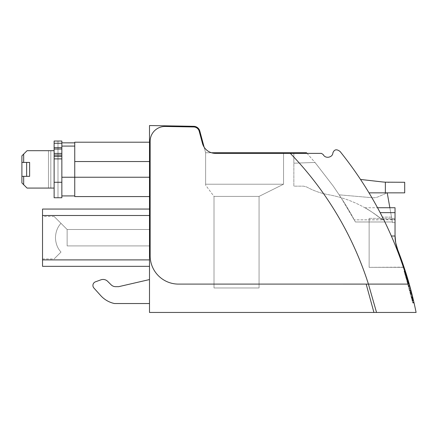 <?xml version="1.0" encoding="UTF-8"?>
<svg xmlns="http://www.w3.org/2000/svg" width="438" height="438" viewBox="0 0 438 438"><rect width="100%" height="100%" fill="white"/><g stroke="black" fill="none" stroke-linecap="round" stroke-linejoin="round"><path stroke-width="0.33" stroke-dasharray="2.19 1.64" d="M382.281 219.756L354.265 219.854L355.415 221.984L392.366 221.984L355.421 221.984L341.071 197.686A346.962 346.962 0 0 1 354.265 219.854L382.401 219.854A115.999 115.999 0 0 0 341.071 197.68A346.962 346.962 0 0 1 354.265 219.854L341.071 197.68L333.285 186.161L341.071 197.68A115.999 115.999 0 0 1 382.401 219.854L381.903 219.443C374.123 212.78 363.436 206.933 365.04 207.853C368.281 209.402 373.904 213.268 381.914 219.449C374.123 212.78 363.436 206.933 365.04 207.853C368.281 209.402 373.904 213.268 381.914 219.449L382.281 219.756L395.032 219.756L395.032 219.449L395.032 222.581L395.032 207.727L395.032 219.756M409.251 284.098L408.605 284.098A373.795 373.795 0 0 0 391.369 236.022L395.032 236.022A38.675 38.675 0 0 0 397.731 249.824A373.795 373.795 0 0 1 409.251 284.098L368.435 284.098L376.543 312.453L416.1 312.453A373.795 373.795 0 0 0 409.251 284.098L408.605 284.098A373.795 373.795 0 0 0 391.369 236.022C386.968 226.167 383.228 218.376 380.157 212.649L377.534 207.732L382.445 217.1L391.506 217.1L392.366 221.984L387.23 192.846L378.547 196.651A12.888 12.888 0 0 1 372.174 197.719A12.888 12.888 0 0 0 378.547 196.651L387.23 192.846L392.47 222.581L395.032 222.581L392.47 222.581L391.917 219.443L395.032 219.443L395.032 207.727L377.534 207.727L389.853 207.727L391.917 219.438L395.032 219.443L395.032 212.649L395.032 235.633L395.032 218.403M211.39 152.736L205.625 152.736L204.135 147.168A13.534 13.534 0 0 0 211.39 152.736L205.625 152.736L199.827 131.093C198.847 128.142 196.81 126.549 193.716 126.314L149.5 125.542L149.5 312.453L373.926 312.453L366.173 284.098L177.855 284.098A28.355 28.355 0 0 1 150.146 255.743L150.146 141.282A14.821 14.821 0 0 1 165.225 126.462A14.821 14.821 0 0 0 150.146 141.282A14.821 14.821 0 0 1 165.225 126.462L193.706 126.96A5.798 5.798 0 0 1 199.208 131.258L202.444 143.346L199.208 131.258A5.798 5.798 0 0 0 193.706 126.96A5.798 5.798 0 0 1 199.208 131.258L202.444 143.346A13.534 13.534 0 0 0 215.518 153.377L307.065 153.377A346.962 346.962 0 0 0 306.48 152.736L211.39 152.736A13.534 13.534 0 0 0 215.518 153.377L307.065 153.377A346.962 346.962 0 0 0 306.48 152.736L293.854 152.736L306.48 152.736A346.962 346.962 0 0 1 307.065 153.377L315.617 163.199L333.285 186.161L314.993 162.454L293.854 163.199L293.854 152.736L293.854 163.199L314.993 162.454M340.698 197.571A116.043 116.043 0 0 0 328.434 194.686C320.747 193.3 313.482 190.727 306.638 186.96L303.523 186.155L293.854 186.155L293.854 163.199L314.708 162.465L293.854 163.199L293.854 186.155L303.523 186.155L306.638 186.96C313.482 190.727 320.747 193.3 328.434 194.686A116.043 116.043 0 0 1 341.071 197.68A116.043 116.043 0 0 0 340.698 197.571M395.032 225.663L395.032 236.016M369.125 218.365L395.032 218.365L369.125 218.365L369.125 242.855L369.125 218.365L369.125 242.855L369.125 218.365L369.125 242.855L369.125 218.365L395.032 218.365L395.032 225.756M205.625 152.736L283.545 152.736L283.545 184.212L205.625 184.212L283.545 184.212L205.625 184.212L283.545 184.212L205.625 184.212L205.625 152.736L283.545 152.736L283.545 184.212L205.625 184.212L205.625 152.736L283.545 152.736L283.545 184.212L283.545 152.736L283.545 184.212L283.545 152.736L205.625 152.736L283.545 152.736L205.625 152.736L205.625 184.212L205.625 152.736M395.032 212.649L380.157 212.649L382.445 217.1L391.506 217.1L387.23 192.846L369.015 192.846A373.795 373.795 0 0 0 360.54 179.449A373.795 373.795 0 0 1 371.889 197.691A373.795 373.795 0 0 0 369.015 192.846L404.701 192.846L404.701 182.279L389.026 182.279M384.969 222.175L391.046 235.288M395.711 242.855L395.032 235.633L395.711 242.855M402.079 261.524L398.131 250.848M369.125 267.344L404.082 267.344L369.125 267.344L369.125 242.855L369.125 267.344L369.125 242.855L369.125 267.344L369.125 242.855L369.125 267.344L404.017 267.153M398.52 251.866L398.399 251.549M401.038 258.612L403.07 264.36M403.765 266.403L397.731 249.824M407.252 281.629L404.296 271.949L405.588 271.949L404.296 271.938A373.795 373.795 0 0 0 404.208 271.669A373.795 373.795 0 0 1 405.424 275.524L412.782 302.992L410.171 292.239A373.795 373.795 0 0 0 410.028 291.703A373.795 373.795 0 0 1 410.121 292.058L412.782 302.992A373.795 373.795 0 0 0 404.208 271.669A373.795 373.795 0 0 1 411.364 296.986L410.559 293.761L411.846 293.767L410.559 293.767A373.795 373.795 0 0 0 404.197 271.626A373.795 373.795 0 0 1 412.771 302.954L414.063 302.954L413.428 300.216L414.063 302.954L412.771 302.954L412.142 300.216L413.428 300.216L412.99 298.382L413.428 300.216L412.142 300.216L411.704 298.382L412.99 298.382L412.733 297.303L412.99 298.382L411.704 298.382L411.441 297.303L412.733 297.303L412.645 296.948A373.795 373.795 0 0 0 411.846 293.767A373.795 373.795 0 0 1 412.645 296.948L412.733 297.303L411.441 297.303L412.771 302.954A373.795 373.795 0 0 0 404.197 271.626A373.795 373.795 0 0 1 411.353 296.948L412.645 296.948L411.353 296.948L411.441 297.303L411.353 296.948A373.795 373.795 0 0 0 410.559 293.767L404.055 271.188L407.099 281.092L405.243 274.949L406.535 274.949L408.605 281.853A373.795 373.795 0 0 0 408.545 281.629L407.318 281.853A373.795 373.795 0 0 0 407.252 281.629L408.545 281.629L406.557 275.015M409.585 290.005L410.871 290.005L409.585 290.055L412.027 299.734L410.39 293.099A373.795 373.795 0 0 1 410.45 293.323L412.875 303.408A373.795 373.795 0 0 0 404.34 272.08A373.795 373.795 0 0 1 410.674 294.221A373.795 373.795 0 0 1 411.468 297.402L407.099 281.092L407.756 283.375L409.048 283.375L409.541 285.122L408.249 285.122L408.659 286.6L409.952 286.6L409.837 286.2L408.55 286.2M410.882 290.055A373.795 373.795 0 0 0 409.924 286.512L409.952 286.6M410.871 290.005L409.568 289.951M411.939 299.373L413.231 299.373L413.313 299.734L411.676 293.099A373.795 373.795 0 0 1 411.736 293.323L413.007 298.431L411.715 298.431M413.023 298.502L412.755 297.402A373.795 373.795 0 0 0 405.632 272.08A373.795 373.795 0 0 1 414.167 303.408L408.424 281.212M404.055 271.188L405.342 271.188L408.386 281.092L407.099 281.092L408.386 281.092M413.571 300.818L413.97 302.548M412.716 302.691L414.003 302.691L414.167 303.408L412.875 303.408M406.042 277.539L407.329 277.539L406.71 275.524L405.424 275.524L406.71 275.524A373.795 373.795 0 0 0 405.495 271.669A373.795 373.795 0 0 1 405.583 271.938L407.658 278.628M407.597 282.828L408.889 282.828L409.689 285.653L410.083 287.087L408.796 287.087M411.227 291.347L411.824 293.668M410.559 293.761L411.846 293.761L414.074 302.992A373.795 373.795 0 0 0 405.495 271.669A373.795 373.795 0 0 1 411.857 293.805A373.795 373.795 0 0 1 412.656 296.986L411.408 292.058A373.795 373.795 0 0 0 411.315 291.703A373.795 373.795 0 0 1 411.457 292.239L413.406 300.123L412.12 300.123M412.607 302.231L413.899 302.231L414.074 302.992L407.329 277.539M414.063 302.954A373.795 373.795 0 0 0 405.484 271.626A373.795 373.795 0 0 1 411.846 293.767A373.795 373.795 0 0 0 405.484 271.626A373.795 373.795 0 0 1 414.063 302.954L412.771 302.954L414.063 302.954M368.435 284.098L177.855 284.098A28.355 28.355 0 0 1 150.146 255.743A28.355 28.355 0 0 0 177.855 284.092L408.605 284.098C394.682 235.31 371.851 191.116 340.112 151.521C336.636 148.832 334.216 149.336 332.853 153.026C332.803 157.237 325.478 159.333 323.135 154.466L321.393 153.377L290.317 153.377C326.387 190.941 352.426 234.516 368.435 284.098L366.173 284.098L373.926 312.453L376.543 312.453M149.5 190.908L149.5 142.208L149.5 190.908M149.5 303.534L114.471 303.534L149.5 303.534L149.5 279.559L149.5 303.518L149.5 279.559L118.654 286.676L115.665 286.676A6.444 6.444 0 0 1 111.11 284.788A6.444 6.444 0 0 0 115.665 286.676L118.654 286.676L149.5 279.559L149.5 303.534L114.471 303.534A25.776 25.776 0 0 1 100.696 295.573L93.913 288.034A3.865 3.865 0 0 1 95.462 281.815L100.893 279.838A6.444 6.444 0 0 1 107.655 281.338L111.11 284.788L107.655 281.338A6.444 6.444 0 0 0 100.893 279.838L95.462 281.815A3.865 3.865 0 0 0 93.913 288.034L100.696 295.573A25.776 25.776 0 0 0 112.281 302.97A25.776 25.776 0 0 1 100.696 295.573M149.5 209.057L42.524 209.057L149.5 209.057L42.524 209.057L42.524 259.898L149.5 259.898L149.5 209.057L149.5 266.342L149.5 209.057L149.5 264.459L149.5 259.898L42.524 259.898L42.524 215.501L42.524 266.342L149.5 266.342L149.5 264.459L149.5 266.342L42.524 266.342L42.524 264.459L42.524 266.342L149.5 266.342L42.524 266.342L42.524 209.057L149.5 209.057L42.524 209.057L42.524 266.342L149.5 266.342M290.317 153.377L215.518 153.377A13.534 13.534 0 0 1 202.444 143.346A13.534 13.534 0 0 0 204.135 147.168M307.065 153.377L314.993 162.46M149.5 142.208L74.745 142.208L149.5 142.208L74.745 142.208L74.745 196.569L149.5 196.569L74.745 196.569L74.745 177.237L74.745 196.569L149.5 196.569M61.857 177.237L74.745 177.237L61.857 177.237L61.857 156.426L61.857 197.746L61.857 156.497L61.857 197.746L54.12 197.746L57.991 197.746L57.991 141.036L54.12 141.036L61.857 141.036L61.857 156.497L61.857 141.036L54.12 141.036L54.12 143.242L61.857 143.242L61.857 142.854L61.857 195.923L74.745 195.923L61.857 195.923L61.857 177.237L61.857 195.923L61.857 177.237L74.745 177.237L74.745 195.923L74.745 142.848L61.857 142.848L61.857 177.237L61.857 156.339L54.12 156.339L54.12 197.746L54.12 150.699L27.057 150.699L50.83 150.699L50.83 188.077L48.476 188.077L50.83 188.077L50.83 150.699L48.476 150.699L50.83 150.699L50.83 188.077L50.83 150.699L27.057 150.699L48.476 150.699L27.057 150.699L23.674 154.077L23.674 162.427L21.9 162.427L29.631 162.427L26.641 162.427L26.641 176.35L29.631 176.35L21.9 176.35L21.9 162.427L29.631 162.427L23.674 162.427L23.674 154.077L27.057 150.699L21.9 155.857L21.9 182.92L27.057 188.077L21.9 182.92L23.674 184.699L23.674 176.35L29.631 176.35L29.631 162.427L23.674 162.427L23.674 154.077L27.057 150.699L21.9 155.857L21.9 162.427L23.674 162.427M114.471 303.534A25.776 25.776 0 0 1 112.281 302.97M93.913 288.034A3.865 3.865 0 0 1 95.462 281.815M100.893 279.838A6.444 6.444 0 0 1 107.655 281.338M149.5 279.559L118.654 286.676M205.625 185.154L205.625 184.212L205.625 185.154L205.625 184.212L205.625 185.154L205.625 184.212L205.625 185.154L214.007 196.388L259.061 196.388L283.545 184.212L259.061 196.388L283.545 184.212L259.061 196.388L283.545 184.212L259.061 196.388L214.007 196.388L259.061 196.388L214.007 196.388L259.061 196.388L214.007 196.388L205.625 185.154M42.524 237.697L42.524 258.967L42.524 237.697M149.5 177.237L74.745 177.237L149.5 177.237L74.745 177.237L74.745 142.848L61.857 142.854L61.857 156.339M214.007 287.969L214.007 196.388L214.007 287.969L259.061 287.969L259.061 196.388L259.061 287.969L259.061 196.388L259.061 287.969L259.061 196.388L259.061 287.969L214.007 287.969L214.007 196.388L214.007 287.969L259.061 287.969L214.007 287.969L214.007 196.388L214.007 287.969L259.061 287.969L214.007 287.969M54.131 216.476L61.008 223.353C57.564 226.955 55.708 231.735 55.445 237.697C55.708 243.659 57.564 248.445 61.008 252.047C57.564 248.445 55.708 243.659 55.445 237.697C55.708 243.659 57.564 248.445 61.008 252.047C57.564 248.445 55.708 243.659 55.445 237.697C55.708 231.735 57.564 226.955 61.008 223.353C57.564 226.955 55.708 231.735 55.445 237.697C55.708 231.735 57.564 226.955 61.008 223.353C57.564 226.955 55.708 231.735 55.445 237.697C55.708 243.659 57.564 248.445 61.008 252.047C52.073 260.982 52.073 260.982 61.008 252.047C52.073 260.982 52.073 260.982 61.008 252.047C52.073 260.982 52.073 260.982 61.008 252.047C52.073 260.982 52.073 260.982 61.008 252.047L54.131 258.924L61.008 252.047C57.564 248.445 55.708 243.659 55.445 237.697C55.708 231.735 57.564 226.955 61.008 223.353C52.073 214.417 52.073 214.417 61.008 223.353C52.073 214.417 52.073 214.417 61.008 223.353C52.073 214.417 52.073 214.417 61.008 223.353C52.073 214.417 52.073 214.417 61.008 223.353L54.093 216.432L42.524 216.432M42.524 258.967L54.131 258.924M67.14 229.485L67.14 245.915L149.5 245.915L149.5 229.485L67.14 229.485L61.008 223.353L67.14 229.485L67.14 245.915L149.5 245.915L149.5 229.485L67.14 229.485L61.008 223.353L67.14 229.485L67.14 245.915L149.5 245.915L149.5 229.485L67.14 229.485L67.14 245.915L149.5 245.915L149.5 229.485L67.14 229.485L61.008 223.353L67.14 229.485L67.14 245.915L149.5 245.915L149.5 229.485L67.14 229.485L67.14 245.915L149.5 245.915L149.5 229.485L67.14 229.485M382.445 217.1A373.795 373.795 0 0 0 371.889 197.691L372.174 197.719L371.889 197.691A373.795 373.795 0 0 1 382.445 217.1M341.071 197.68L339.209 194.833L371.889 197.691L339.209 194.833L341.071 197.68M387.23 192.846L369.015 192.846M388.298 182.274L385.363 182.175A64.446 64.446 0 0 1 381.728 181.863L360.54 179.449M57.991 141.036L54.12 141.036L54.12 188.077L27.057 188.077L54.12 188.077L54.12 197.746L54.12 188.077L54.12 197.746L61.857 197.746L54.12 197.746L57.991 197.746L57.991 141.036L57.991 197.746L54.12 197.746L57.991 197.746L57.991 141.036L54.12 141.036L61.857 141.036L61.857 149.024L54.12 149.024L54.12 156.339M61.857 149.024L61.857 155.014L61.857 147.655L54.12 147.655L54.12 149.024M61.857 195.923L74.745 195.923M61.857 143.242L61.857 147.655M54.12 141.036L54.12 188.077L27.057 188.077L21.9 182.92L21.9 176.35L23.674 176.35L21.9 176.35L21.9 162.427L26.641 162.427L26.641 176.35L21.9 176.35L29.631 176.35L29.631 162.427L26.641 162.427L26.641 176.35L21.9 176.35L29.631 176.35L29.631 162.427L29.631 176.35L23.674 176.35L23.674 184.699L27.057 188.077L21.9 182.92L21.9 155.857L23.674 154.077L21.9 155.857L21.9 182.92L27.057 188.077L50.83 188.077L50.83 150.699L54.12 150.699L27.057 150.699L21.9 155.857L21.9 182.92L27.057 188.077L48.476 188.077L48.476 150.699L48.476 188.077L48.476 150.699L48.476 188.077L27.057 188.077L50.83 188.077L50.83 150.699L50.83 188.077L50.83 150.699L54.12 150.699L27.057 150.699L23.674 154.077M23.674 176.35L23.674 184.699M26.641 176.35L29.631 176.35L29.631 162.427M54.12 188.077L50.83 188.077L54.12 188.077L54.12 150.699M54.12 143.242L54.12 147.655M21.9 176.35L21.9 162.427M404.197 271.626L405.484 271.626L404.197 271.626M412.782 302.992L414.074 302.992M412.153 300.26L413.439 300.26M404.208 271.669L405.495 271.669L404.208 271.669M410.57 293.805L411.857 293.805L410.57 293.805M411.364 296.986L412.656 296.986M411.452 297.347L412.744 297.347L411.452 297.347M411.715 298.42L413.001 298.42M412.629 302.324L413.921 302.324M412.191 300.441L413.483 300.441M411.485 297.484L412.777 297.484L411.49 297.49M410.548 293.717L411.835 293.717M409.76 290.668L411.047 290.668M409.065 288.073L410.351 288.073M408.446 285.828L409.738 285.828M407.909 283.901L409.196 283.901M407.521 282.559L408.813 282.559M406.579 279.329L407.866 279.329M405.659 276.285L406.946 276.285M406.727 279.822L408.013 279.822M408.397 285.653L409.689 285.653M411.112 295.957L412.399 295.957M411.539 297.703L412.826 297.703M411.819 298.869L413.111 298.869M411.917 299.274L413.204 299.274M411.797 298.782L413.089 298.782M410.899 295.108L412.185 295.108M410.121 292.058L411.408 292.058M410.028 291.703L411.315 291.703L410.028 291.703M410.171 292.239L411.457 292.239M411.298 296.718L412.585 296.718M412.246 300.676L413.538 300.676L412.246 300.676M404.34 272.08L405.632 272.08L404.34 272.08M410.674 294.221L411.966 294.221L410.674 294.221M411.468 297.402L412.755 297.402M411.55 297.763L412.842 297.763M411.813 298.836L413.1 298.836M409.596 290.049A373.795 373.795 0 0 0 408.638 286.512L408.659 286.6M407.756 283.375L408.249 285.122M405.243 274.949L407.318 281.853L408.605 281.853M406.448 278.891L407.734 278.891M405.785 276.696L407.072 276.696M405.385 275.398L406.672 275.398M405.369 275.354L406.661 275.354M405.741 276.564L407.033 276.564M406.327 278.491L407.614 278.491M408.638 286.512L409.924 286.512M409.645 290.23L410.932 290.23M409.869 291.084L411.156 291.084M410.253 292.562L411.539 292.562M410.833 294.845L412.125 294.845M411.348 296.909L412.634 296.909M412.027 299.734L413.313 299.734M411.917 299.285L413.209 299.285M411.616 298.032L412.908 298.032M411.112 295.968L412.404 295.968M410.39 293.099L411.676 293.099L410.39 293.099M410.45 293.323L411.736 293.323M412.744 302.822L414.036 302.822M412.361 301.169L413.653 301.169M411.736 298.524L413.029 298.524M410.877 295.026L412.169 295.026M409.891 291.171L411.178 291.171M409.245 288.751L410.537 288.751M408.922 287.542L410.209 287.542M408.462 285.883L409.754 285.883M407.86 283.731L409.147 283.731M405.878 277.013L407.17 277.013M404.926 273.92L406.212 273.92M404.285 271.905L405.572 271.905M404.953 274.007L406.24 274.007M405.96 277.281L407.252 277.281M381.903 219.443L395.032 219.443M74.745 161.54L149.5 161.54M42.524 215.501L149.5 215.501M42.524 259.898L149.5 259.898M385.363 182.175L385.363 192.846M74.745 146.078L61.857 146.078M61.857 156.497L54.12 156.497L61.857 156.497M61.857 182.279L54.12 182.279M61.857 153.404L54.12 153.404M61.857 155.014L54.12 155.014M61.857 158.89L54.12 158.89M364.816 207.727L377.534 207.727"/><path stroke-width="0.66" d="M387.23 192.846L389.853 207.727L395.032 207.727L395.032 236.022A38.675 38.675 0 0 0 397.731 249.824L395.684 242.69M307.065 153.377A346.962 346.962 0 0 0 306.48 152.736L211.39 152.736M391.046 235.288L391.369 236.022L395.032 236.022M395.032 212.649L380.157 212.649L384.969 222.175M395.032 235.633L395.711 242.855L397.731 249.824L395.711 242.855L395.032 235.633M204.135 147.168L199.827 131.093A6.444 6.444 0 0 0 193.716 126.314L149.5 125.542L149.5 312.453L416.1 312.453A373.795 373.795 0 0 0 397.731 249.824L395.711 242.855M403.935 266.912L403.765 266.403M402.079 261.524L404.044 267.229M404.011 267.131L398.52 251.866M398.399 251.549L398.131 250.848M397.731 249.83L401.038 258.612M403.07 264.36L404.017 267.153M406.535 274.949L409.048 283.375M409.541 285.122L409.837 286.2M411.227 291.347L413.231 299.373M411.736 293.323L411.813 293.619M413.571 300.818L414.167 303.408M405.342 271.188L406.557 275.015M412.842 297.763L412.952 298.207M407.658 278.628L408.386 281.092M408.424 281.212L408.545 281.629M408.605 281.853L408.889 282.828M410.083 287.087L410.855 289.951M413.406 300.123L414.074 302.992M366.173 284.098L373.926 312.453L366.173 284.098M409.251 284.098L368.435 284.098L376.543 312.453M118.654 286.676L115.665 286.676A6.444 6.444 0 0 1 111.11 284.788A6.444 6.444 0 0 0 115.665 286.676L118.654 286.676L149.5 279.559M111.11 284.788L107.655 281.338L111.11 284.788M100.893 279.838L95.462 281.815L100.893 279.838A6.444 6.444 0 0 1 107.655 281.338M93.913 288.034L100.696 295.573L93.913 288.034A3.865 3.865 0 0 1 95.462 281.815M149.5 303.534L114.471 303.534A25.776 25.776 0 0 1 100.696 295.573M42.524 209.057L149.5 209.057L42.524 209.057L42.524 259.898L149.5 259.898M149.5 266.342L42.524 266.342L42.524 259.898M149.5 196.569L74.745 196.569L74.745 142.208L149.5 142.208M114.471 303.534A25.776 25.776 0 0 1 112.281 302.97M290.317 153.377L321.393 153.377L323.135 154.466C325.478 159.333 332.803 157.237 332.853 153.026C334.216 149.336 336.636 148.832 340.112 151.521C371.851 191.116 394.682 235.31 408.605 284.098L368.435 284.098A334.703 334.703 0 0 0 290.317 153.377L215.518 153.377A13.534 13.534 0 0 1 202.444 143.346L199.208 131.258A5.798 5.798 0 0 0 193.706 126.96L165.225 126.462A14.821 14.821 0 0 0 150.146 141.282L150.146 255.743A28.355 28.355 0 0 0 177.828 284.092L368.435 284.098M360.54 179.449L381.728 181.863A64.446 64.446 0 0 0 385.363 182.175L404.701 182.279L404.701 192.846L369.015 192.846M389.026 182.279L388.298 182.274M61.857 156.426L61.857 142.848L74.745 142.854L61.857 142.848L61.857 141.036L54.12 141.036L54.12 197.746L61.857 197.746L61.857 156.426M74.745 195.923L61.857 195.923M57.991 141.036L54.12 141.036M54.12 188.077L27.057 188.077L21.9 182.92L21.9 176.35L26.641 176.35L26.641 162.427L29.631 162.427L21.9 162.427L21.9 155.857L23.674 154.077L23.674 162.427M54.12 150.699L27.057 150.699L23.674 154.077M23.674 176.35L23.674 184.699M26.641 176.35L29.631 176.35L29.631 162.427M21.9 176.35L21.9 162.427M149.5 215.501L42.524 215.501M74.745 161.54L149.5 161.54M61.857 177.237L149.5 177.237M385.363 182.175L385.363 192.846M61.857 146.078L74.745 146.078M54.12 143.242L61.857 143.242M61.857 182.279L54.12 182.279M61.857 147.655L54.12 147.655M61.857 149.024L54.12 149.024M61.857 153.404L54.12 153.404M61.857 155.014L54.12 155.014M61.857 156.339L54.12 156.339M61.857 158.89L54.12 158.89M377.534 207.727L395.032 207.727"/></g></svg>
